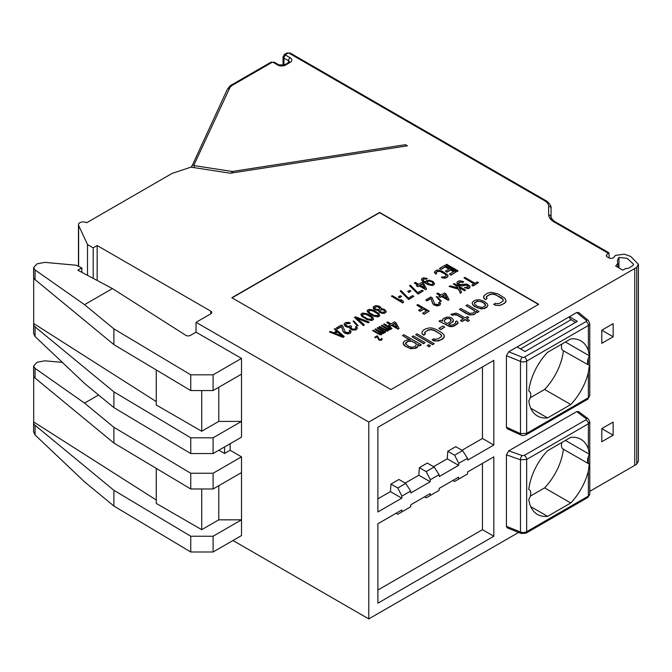 <?xml version="1.0" encoding="UTF-8"?>
<svg xmlns="http://www.w3.org/2000/svg" width="672" height="672" viewBox="0 0 672 672"><rect width="100%" height="100%" fill="white"/><g stroke="black" fill="none" stroke-linecap="round" stroke-linejoin="round"><path stroke-width="1.01" d="M589.336 365.728L588.361 372.473A43.394 25.057 -60 0 1 570.755 404.544L547.579 417.925A43.394 25.057 -60 0 1 537.466 416.01A43.394 25.057 -60 0 1 528.78 400.94A8.039 4.637 120 0 0 529.091 391.154A8.039 4.637 120 0 0 528.78 391.003A43.394 25.057 -60 0 1 547.579 352.313L570.755 338.923A43.394 25.057 -60 0 1 580.86 340.847A43.394 25.057 -60 0 1 588.361 350.666L589.336 355.799L588.361 358.243A8.039 4.637 120 0 0 588.361 364.896L563.102 350.608A8.039 4.637 -60 0 1 561.91 344.03M588.361 372.473L588.361 397.757L589.772 395.766L589.772 323.509A4.822 2.78 180 0 1 588.361 325.483L526.672 361.099A3.217 1.856 -120 0 0 524.395 357.16A1.604 0.924 180 0 1 522.337 357.26L508.738 351.767L517.112 346.928L525.067 351.523L577.349 321.342L569.394 316.747L517.112 346.928M521.01 435.036L521.01 435.036C521.892 435.775 523.555 435.716 526.008 434.843L526.008 434.843A3.217 1.856 60 0 0 526.672 433.373L526.672 361.099A4.822 2.78 180 0 1 520.498 361.41L520.498 433.633A3.217 1.411 114.5 0 0 521.01 435.036L507.2 428.744L506.428 427.216L520.498 433.633L526.672 433.373L588.361 397.757A3.217 1.856 60 0 1 587.698 399.227L589.772 395.766M33.608 333.438L35.062 336.538L84.546 383.418L113.896 407.61L113.896 391.86L190.747 437.808L213.091 437.808L213.091 453.558L241.508 437.153L241.508 358.411L196.048 332.17L196.048 322.325L368.794 422.058L634.746 268.514A22.504 12.995 0 0 0 636.762 267.179L638.4 264.272L638.4 461.126L636.762 464.033A22.504 12.995 0 0 1 634.746 465.368L589.772 491.333M518.574 532.442L368.794 618.912L368.794 422.058M601.784 441.748L601.784 428.627L613.15 422.066L613.15 435.187L601.784 441.748M601.784 343.325L601.784 330.196L613.15 323.635L613.15 336.764L601.784 343.325M452.903 480.463L454.608 481.446L467.502 474.004L467.653 471.946L493.819 456.842L493.819 536.239L482.446 529.679L482.446 463.403M458.749 479.052L458.606 477.17L439.236 488.351L439.093 490.4L430.34 495.457L430.189 493.576L410.827 504.756L410.676 506.806L401.923 511.862L401.78 509.981L377.891 523.774L377.891 603.17L493.819 536.239M467.502 458.254L458.749 463.302L454.608 455.196L462.563 450.61L467.502 458.254L467.653 460.135L493.819 445.032L482.446 438.472L482.446 366.946M454.608 383.023L493.819 360.385L493.819 445.032M458.749 380.621L377.891 427.308L377.891 511.955L401.78 498.17L401.923 496.112L397.782 488.006L390.961 484.075L398.916 479.48L405.737 483.412L397.782 488.006M405.737 483.412L410.676 491.056L401.923 496.112M410.676 491.056L410.827 492.946L430.189 481.765L430.34 479.707L426.191 471.601L434.146 467.015L439.093 474.659L430.34 479.707M439.093 474.659L439.236 476.54L458.606 465.36L458.749 463.302M506.428 427.216L506.428 355.723L508.738 351.767M575.644 322.325L571.099 319.696A2.411 1.394 60 0 1 569.394 316.747L576.744 312.505L578.668 312.539M507.335 527.898L506.428 526.327L506.428 454.835L508.763 450.836L576.727 411.6L578.609 411.592M613.15 435.187L601.784 428.627M622.81 270.152L615.678 266.036L617.786 263.432A17.682 10.206 180 0 1 617.476 261.534A17.682 10.206 180 0 1 618.962 257.435L627.152 258.359L633.578 264.272L632.923 265.499A17.682 10.206 180 0 1 631.336 266.549L628.757 268.036A3.217 1.856 180 0 1 625.64 268.514L622.81 270.152M617.786 267.254L617.786 263.432M609.21 258.048L608.899 252.781L608.126 253.151L554.056 221.936A18.48 10.668 180 0 1 548.646 214.385L548.646 206.329A13.658 7.888 0 0 0 544.639 200.752L289.086 53.206A0.806 0.462 0 0 0 287.944 53.206L285.676 54.516A0.806 0.462 0 0 0 285.676 55.171L290.22 57.8A5.628 3.251 180 0 1 290.22 62.387L285.676 65.016A5.628 3.251 180 0 1 277.721 65.016L273.168 62.387A0.806 0.462 0 0 0 272.034 62.387L233.024 84.907A13.658 7.888 0 0 0 229.488 88.444L193.922 165.077A0.806 0.462 0 0 0 194.494 165.648L231.991 171.452A0.806 0.462 0 0 0 232.411 171.452L405.468 144.682L406.77 145.916M405.468 144.682L407.442 145.816L230.261 173.225L190.932 167.143L172.108 173.418L86.688 222.734A4.822 2.78 0 0 0 81.43 222.13A4.822 2.78 0 0 0 78.456 224.7A4.822 2.78 0 0 0 78.616 225.422L78.616 266.398M232.982 540.506L368.794 618.912M638.4 264.272L630.756 256.477L624.364 254.167L615.376 255.419L613.99 257.124A3.217 1.856 180 0 1 608.698 257.804L607.337 257.023A3.217 1.856 180 0 1 606.396 255.713A3.217 1.856 180 0 1 606.698 254.932L606.698 256.494M196.048 322.325L210.815 313.79L210.815 311.17A3.217 1.856 180 0 1 211.764 312.48A3.217 1.856 180 0 1 210.815 313.79M210.815 311.17L97.163 245.549L93.19 247.85L87.503 244.566L78.616 225.422M608.126 253.151L606.698 254.932M538.709 304.282L379.596 212.419L231.848 297.721L390.961 389.584L538.709 304.282M551.057 219.66L551.057 214.2M548.646 214.385L551.057 216.359L551.057 208.295C551.846 205.22 546.193 200.264 545.849 200.626L290.287 53.088L286.742 53.088L284.466 54.398L283.03 56.809A3.217 1.856 0 0 0 283.97 58.128L283.97 65.688M601.784 330.196L613.15 336.764M156.265 500.018L33.692 421.957A8.039 4.637 0 0 0 33.608 422.621A8.039 4.637 0 0 0 35.062 425.284L113.896 490.291L190.747 536.239L213.091 536.239L213.091 551.989L241.508 535.584L241.508 456.842L230.143 450.282L230.143 443.713M230.143 450.282L224.574 453.491L224.574 446.93M218.887 450.215L224.574 453.491M98.591 394.993L84.546 403.099L113.896 427.291L190.747 473.248L213.091 473.248L241.508 456.842M113.896 407.61L190.747 453.558L213.091 453.558M196.048 332.17L190.478 335.378A3.217 1.856 180 0 1 185.816 335.32L112.434 288.574L84.546 304.676L113.896 328.868L190.747 374.816L213.091 374.816L241.508 358.411M62.362 362.401L44.764 360.805L37.002 362.292L33.6 366.005L35.062 368.365L84.546 403.099M33.608 431.869L35.062 434.96L84.546 481.841L113.896 506.033L113.896 490.291M33.608 366.223L33.608 375.379A8.039 4.637 0 0 0 35.062 378.042L113.896 443.041L113.896 427.291M156.265 468.376L156.265 503.429L201.726 529.679L218.778 519.834L241.508 519.834L213.091 536.239M213.091 551.989L190.747 551.989L190.747 536.239M113.896 506.033L190.747 551.989M213.091 473.248L213.091 488.989L241.508 472.592M213.091 488.989L190.747 488.989L113.896 443.041M190.747 473.248L190.747 488.989M218.778 485.713L218.778 519.834M201.726 488.989L201.726 529.679M33.692 421.957L33.692 376.051M97.163 245.549L97.163 280.476M93.19 247.85L93.19 278.368M87.503 244.566L87.503 275.352M213.091 437.808L241.508 421.403L218.778 421.403L201.726 431.248L156.265 405.006L156.265 369.944M213.091 374.816L213.091 390.566L241.508 374.161M190.747 437.808L190.747 453.558M190.747 374.816L190.747 390.566L113.896 344.618L113.896 328.868M156.265 401.596L33.692 323.526A8.039 4.637 0 0 0 33.608 324.198A8.039 4.637 0 0 0 35.062 326.861L113.896 391.86M33.608 267.8L33.608 276.956A8.039 4.637 0 0 0 35.062 279.611L113.896 344.618M112.434 288.574L77.843 270.22L81.824 267.926L76.138 265.222L44.764 262.374L37.002 263.861L33.6 267.582L35.062 269.934L84.546 304.676M33.692 323.526L33.692 277.62M81.824 267.926L81.824 272.336M213.091 390.566L190.747 390.566M218.778 387.282L218.778 421.403M201.726 390.566L201.726 431.248M538.482 304.408L379.596 212.68L232.075 297.847M485.386 299.67L487.082 298.427L485.386 299.67L483.848 298.46L483.949 295.63L487.561 293.126L491.207 292.278L497.91 293.849L504.882 298.2L506.083 300.863L504.613 303.232L500.27 305.315L495.818 305.374L493.727 304.492L495.432 303.24L496.801 303.71L499.876 303.19L503.21 300.846L502.816 298.981L503.311 300.14M486.318 297.662L487.183 296.117L489.737 294.647L492.82 294.126L496.213 295.1L502.816 299.242M472.097 302.896L472.769 304.861L474.743 306.65L480.959 308.927L484.68 308.456L486.956 307.146L487.931 305.474L486.956 306.877L483.185 308.641L479.304 308.364L476.196 307.23L472.769 304.601L472.097 302.896L473.071 301.493L475.348 300.182L479.069 299.704L483.832 301.14L487.259 303.769L487.931 305.474M465.973 305.592L467.393 304.769L479.002 311.472L477.574 312.295L475.768 311.245L475.793 312.9L473.886 314.429L471.089 314.782L468.426 314.227L459.438 309.364L460.858 308.54L469.846 313.404L473.567 312.934L474.34 312.068L474.314 310.405L465.973 305.592L474.314 310.674L474.449 311.312M459.438 309.364L466.326 313.606L469.795 314.95L473.886 314.689L475.793 313.169L475.919 311.993M475.826 311.548L477.574 312.556L479.002 311.472M450.912 314.286L455.776 313.152L457.792 313.664L465.049 317.856L467.317 316.537L468.77 317.377L466.494 318.688L469.4 320.368L467.981 321.182L465.074 319.511L461.95 321.317L460.496 320.477L463.621 318.671L457.094 314.908L455.725 314.437L452.365 315.126L450.912 314.286L452.365 315.386L454.146 314.773L457.094 315.168L463.394 318.805M460.496 320.477L461.95 321.577L465.074 319.771L467.981 321.451L469.4 320.368M466.721 318.822L468.77 317.377M438.976 321.174L449.627 326.6L452.491 326.617L454.566 325.844L457.892 323.501L458.102 322.703L454.566 325.584L452.491 326.357L449.627 326.34L438.976 321.174L440.395 320.359L442.781 321.073L442.462 319.578L443.52 318.553L446.729 317.117L449.602 317.134L452.424 318.436L453.466 320.351L451.71 322.619L448.585 324.425L450.685 325.307L453.113 324.744L454.818 323.761L455.792 322.358L455.356 321.77L456.775 320.956L458.102 322.703M455.356 321.77L455.725 322.526M448.812 324.559L453.054 321.686L453.466 320.351M442.336 320.494L442.512 320.981M438.892 328.348L440.706 329.658L444.688 327.096L440.706 329.389L438.892 328.348L442.873 326.046L444.688 327.096M421.882 332.304L422.192 334.06L423.721 335.269L425.426 334.026L423.721 335.009L422.192 333.799L421.882 332.304L423.352 330.196L425.905 328.726L429.551 327.877L432.138 328.054L436.254 329.448L441.697 332.59L444.108 334.967L444.016 337.537L440.395 340.04L436.75 340.889L432.071 339.822L433.776 338.839L435.145 339.301L438.22 338.78L441.554 336.445L441.16 334.572L434.549 330.431L431.164 329.456L428.081 329.977L424.754 332.321L424.628 333.228L425.426 334.026M424.662 333.262L425.527 331.716L428.081 330.238L431.164 329.717L434.549 330.691L439.992 333.833L441.647 335.74M432.071 339.822L434.162 340.973L438.614 340.914L442.957 338.831L444.427 336.462M415.682 334.631L432.726 344.736L434.146 343.652L432.726 344.467L415.682 334.631L417.102 333.808L434.146 343.652M411.986 336.756L423.595 343.72L425.015 342.644L423.595 343.459L411.986 336.756L413.406 335.941L425.015 342.644M427.216 345.559L429.03 346.861L430.45 345.786L429.03 346.601L427.216 345.559L428.644 344.736L430.45 345.786M402.486 335.538L403.906 334.723L421.319 344.77L419.899 345.593L417.724 344.341L418.118 346.206L414.137 348.499L409.609 348.18L404.972 345.836L403.124 343.132L404.032 341.351L407.232 339.923L410.466 340.15L402.486 335.538L409.66 339.948M403.124 343.132L403.805 345.097L404.972 346.097L410.617 348.701L415.632 348.314L417.337 347.332L418.32 345.668M418.076 344.803L419.899 345.853L421.319 344.77M471.862 285.046L473.071 286.003L478.472 282.626L473.071 285.743L471.862 285.046L474.138 283.735L463.982 277.872L464.831 277.376L474.986 283.24L477.263 281.929L478.472 282.626M463.982 277.872L473.911 283.861M464.444 287.65L467.998 288.658L469.661 287.977L470.072 286.633L468.955 288.12L466.704 288.305L464.444 287.65L468.216 286.877L468.342 285.961L467.275 285.18L465.494 284.81L461.975 285.734L459.186 285.104L456.893 282.794L457.447 281.644L459.539 280.711L463.714 281.652L462.865 282.148L460.841 281.635L458.9 282.475L458.632 283.475L459.791 284.474L466.771 284.071L469.678 285.751L470.072 286.633M458.598 283.172L460.034 282.089L462.865 282.408L463.714 281.652M456.893 282.794L457.296 283.945L459.186 285.365L461.975 285.995L466.402 285.104L468.376 286.532M453.323 284.021L454.18 283.525L465.545 290.086L464.688 290.581L459.127 287.372L461.563 292.387L460.429 293.042L458.388 288.91L449.064 286.482L450.198 285.827L457.892 287.809L457.195 286.255L453.323 284.021L457.195 286.516L457.758 287.767M449.064 286.482L458.388 289.178L460.429 293.303L461.563 292.387M459.304 287.734L464.688 290.842L465.545 290.086M436.85 293.538L437.699 293.042L441.084 295L444.494 293.026L445.948 293.866L449.064 299.603L448.216 300.098L441.68 296.327L440.261 297.15L438.808 296.31L440.236 295.487L436.85 293.798L440 295.621M438.808 296.31L440.261 297.41L441.68 296.587L448.216 300.359L449.064 299.603M436.279 296.654L440.479 301.476L441.386 301.241L440.479 301.207L436.279 296.654L437.195 296.688L441.386 301.241M425.762 299.93L426.972 300.896L430.954 298.595L432.718 303.719L433.986 304.945L437.119 305.928L439.832 305.197L440.664 303.618L439.832 304.937L438.169 305.617L433.986 304.676L432.718 303.458L430.954 298.334L426.972 300.628L425.762 299.93L430.878 296.982L432.088 297.679L434.843 304.189L438.194 304.483L439.228 303.61L438.732 302.501L439.446 302.089L440.664 303.618M438.732 302.501L439.202 303.635M416.959 305.021L417.808 304.525L429.173 311.086L424.057 314.042L422.612 313.202L426.871 310.741L423.73 308.927L420.034 311.06L418.58 310.22L422.276 308.087L416.959 305.281L422.05 308.221M418.58 310.22L420.034 311.321L423.73 309.187L426.644 310.876M422.612 313.202L424.057 314.303L429.173 311.086M386.837 322.409L387.694 321.913L391.079 323.87L394.489 321.896L395.934 322.736L399.059 328.474L398.202 328.969L391.675 325.198L390.256 326.021L388.802 325.181L390.222 324.358L386.837 322.669L389.995 324.492M388.802 325.181L390.256 326.281L391.675 325.458L398.202 329.23L399.059 328.474M383.569 324.29L384.283 323.879L392.02 328.348L390.583 328.339L390.6 329.171L388.214 329.431L388.324 330.481L386.324 330.8L379.025 326.92L379.739 326.508L385.543 329.86L387.5 329.843L387.106 328.952L381.301 325.601L382.007 325.198L387.811 328.549L389.348 328.776L389.617 327.785L383.569 324.29L389.752 328.356M381.301 325.601L387.517 329.742M379.025 326.92L386.324 331.061L387.761 331.069L388.508 330.095M388.34 329.717L390.029 329.759L390.785 328.784M390.743 328.692L391.306 329.02L392.02 328.348M377.177 327.986L377.891 327.575L385.627 332.044L384.191 332.035L383.636 333.186L381.822 333.119L382.116 333.791L381.368 334.505L378.437 333.959L372.632 330.607L373.346 330.196L379.142 333.547L380.68 333.782L381.15 333.228L380.705 332.648L374.909 329.297L375.614 328.885L382.049 332.43L383.242 332.304L383.225 331.472L377.177 327.986L383.359 332.044M374.909 329.297L381.125 333.43M372.632 330.607L379.932 334.757L381.368 334.765L382.116 333.791M381.948 333.404L383.636 333.455L384.392 332.472M384.35 332.388L384.913 332.716L385.627 332.044M445.796 264.743L457.162 271.572L458.018 270.816L457.162 271.303L445.796 264.743L446.645 264.256L458.018 270.816M439.547 268.355L444.662 265.398L456.028 271.967L450.912 274.915L449.459 274.075L453.726 271.614L450.576 269.8L446.888 271.933L445.435 271.093L449.131 268.968L445.259 266.734L441 269.195L439.547 268.615L441 269.455L445.259 266.994L448.904 269.094M445.435 271.093L446.888 272.194L450.576 270.068L453.491 271.748M449.459 274.075L450.912 275.176L456.028 271.967M434.305 272.219L435.767 274.151L436.624 273.395L435.767 273.882L434.305 272.219L436.136 270.32L438.144 270.001L442.277 271.244L447.653 274.84L447.972 276.335L446.225 277.62L444.217 277.939L441.336 277.099L444.772 276.788L446.376 275.579L445.88 274.47L441.428 271.74L437.59 271.16L435.985 272.37L436.624 273.395M436.01 272.597L437.59 271.421L440.32 271.522L445.049 274.092L446.351 275.612M441.336 277.099L442.68 277.973L445.267 278.158L447.502 277.15L448.056 275.73M421.604 278.989L421.621 280.081L423.083 281.753L428.165 284.684L432.482 285.541L434.616 284.046L433.44 285.004L431.046 285.264L426.325 283.525L421.621 279.821L422.075 278.443L423.595 277.847L427.291 278.502L423.99 278.729L422.957 279.611L423.452 280.72L425.83 282.416L426.182 280.812L429.282 280.14L433.138 281.551L434.616 284.046M425.712 281.366L425.796 282.4M422.974 279.821L423.99 278.989L426.577 279.174L427.291 278.502M414.397 282.87L415.254 282.383L418.639 284.332L422.05 282.366L423.494 283.206L426.619 288.943L425.762 289.43L419.236 285.667L417.816 286.482L416.363 285.65L417.782 284.827L414.397 283.13L417.556 284.962M416.363 285.65L417.816 286.751L419.236 285.928L425.762 289.699L426.619 288.943M409.567 285.659L418.093 294.126L423.209 290.909L418.093 293.866L409.567 285.659L410.424 285.172L417.74 292.673L421.999 290.212L423.209 290.909M407.711 291.48L408.92 292.438L410.911 291.026L408.92 292.177L407.711 291.48L409.702 290.329L410.911 291.026M400.193 291.077L408.719 299.536L413.834 296.327L408.719 299.275L400.193 291.077L401.05 290.581L408.358 298.082L412.625 295.621L413.834 296.327M398.336 296.89L399.546 297.856L401.537 296.444L399.546 297.587L398.336 296.89L400.327 295.747L401.537 296.444M391.381 296.159L402.746 302.98L403.603 302.232L402.746 302.719L391.381 296.159L392.238 295.663L401.671 301.115L400.831 299.645L402.763 300.762L403.603 302.232M400.831 299.645L401.444 300.98M381.318 308.692L384.208 309.238L386.156 311.186L386.173 312.01L385.132 312.892L381.595 312.984L379.378 312.026L378.437 310.338L374.396 309.322L373.162 306.961L375.43 305.651L378.017 305.827L380.234 306.785L381.318 308.389M373.162 306.961L373.472 308.717L374.396 309.582L378.403 310.598M378.395 310.64L379.378 312.287L381.595 313.244L384.182 313.421L386.173 312.01M367.189 310.405L368.189 312.883L373.363 316.042L378.076 316.949L379.781 315.706L378.076 316.688L375.488 316.504L369.835 313.9L367.206 311.237L367.189 310.405L368.894 309.422L371.482 309.607L374.951 310.951L378.781 313.488L379.781 315.706M360.94 314.017L361.939 316.495L367.114 319.645L371.826 320.561L373.531 319.318L371.826 320.3L370.39 320.292L365.761 318.772L361.259 315.512L360.94 314.017L362.645 313.034L366.484 313.606L370.877 315.815L373.212 317.822L373.531 319.318M354.446 317.486L363.544 325.618L364.392 324.87L363.544 325.357L354.446 317.486L355.58 316.831L369.222 322.081L368.374 322.568L356.471 317.99L364.392 324.87M357.008 318.469L368.374 322.829L369.222 322.081M353.027 321.098L357.227 325.912L358.142 325.685L357.227 325.651L353.027 321.098L353.942 321.132L358.142 325.685M344.089 324.299L345.173 326.172L347.248 327.205L349.457 327.331L350.053 328.658L352.472 330.061L356.294 329.801L357.42 328.054L356.58 329.381L355.06 329.977L351.364 329.322L349.457 327.071L347.248 326.945L344.593 325.408L344.173 323.694L345.643 322.568L348.415 322.367L350.288 322.955L346.71 323.35L345.341 324.694L348.104 326.449L350.675 325.802L351.641 326.365L350.708 327.466L352.069 328.91L353.993 329.196L355.513 328.6L355.984 328.045L355.48 326.936L356.194 326.533L357.42 328.054M355.48 326.936L355.958 328.079M350.767 327.6L351.641 326.365M345.374 324.761L346.71 323.61L349.574 323.627L350.288 322.955M336.26 327.986L337.47 328.944L341.452 326.651L343.216 331.766L344.484 332.993L347.617 333.976L350.33 333.253L351.162 331.666L350.33 332.984L348.667 333.665L344.484 332.732L343.216 331.506L341.452 326.382L337.47 328.684L336.26 327.986L341.376 325.03L342.586 325.727L345.341 332.237L348.692 332.531L349.726 331.657L349.23 330.548L349.944 330.137L351.162 331.666M349.23 330.548L349.7 331.691M329.448 331.918L343.081 337.436L344.215 336.512L343.081 337.168L329.448 331.918L330.296 331.43L333.766 332.774L336.605 331.136L334.278 329.129L335.126 328.642L344.215 336.512M334.278 329.129L336.428 331.237M374.766 337.252L375.371 337.865L377.353 336.714L378.462 339.57L379.672 340.267L381.511 340.183L382.217 339.091L380.965 340.091L378.462 339.301L377.353 336.454L375.371 337.604L374.766 337.252L377.32 335.773L379.302 339.377L380.982 339.528L381.604 338.327L382.217 339.091M474.365 303.08L477.725 301.157L480.682 301.552L483.865 303.064L485.663 305.558M444.318 320.821L444.973 319.654L446.678 318.671L448.543 318.427L450.274 319.099L451.198 320.477M405.544 343.888L407.551 341.678L410.626 341.158L412.28 341.46L415.909 343.552L416.396 344.459M442.764 295.966L444.948 294.706L446.922 298.368M392.759 324.836L394.943 323.576L396.917 327.239M427.09 282.198L428.24 281.282L429.82 281.215L432.18 282.08L433.238 283.475M420.319 285.306L422.503 284.038L424.477 287.708M374.598 308.146L375.547 306.961L377.412 306.726L380.041 308.213M379.772 310.632L380.621 309.893L382.729 309.8L384.224 310.33L384.779 311.455M368.567 311.254L369.961 310.464L372.893 311.01L377.488 313.656L378.403 315.118M362.317 314.866L363.712 314.076L366.643 314.614L371.238 317.268L372.154 318.73M335.152 333.354L337.436 332.035L342.124 336.067M485.386 299.41L483.848 298.46M483.848 298.2L483.538 296.705M506.083 300.863L505.672 302.198M505.672 301.938L504.613 303.232M504.613 302.963L502.051 304.71M502.051 304.441L500.27 305.315M500.27 305.054L498.406 305.55M498.406 305.29L495.818 305.374M495.818 305.113L493.727 304.223M502.816 298.981L501.648 298.242M501.648 297.973L496.213 295.1M496.213 294.832L494.474 294.42M494.474 294.16L492.82 294.126M492.82 293.857L491.24 294.193M491.24 293.933L489.737 294.647M489.737 294.378L487.183 296.117M487.183 295.856L486.41 296.982M486.41 296.722L486.284 297.637L487.082 298.427M477.725 300.896L474.323 302.862L474.995 304.567L477.616 306.407L482.294 307.474L485.705 305.508L485.033 303.803L482.412 301.963L477.725 301.157M444.956 322.333L447.132 323.585L450.257 321.779L451.08 319.637L449.551 318.419L446.678 318.402L444.973 319.385L444.276 320.628L444.956 322.333M412.28 341.2L407.551 341.418L405.636 342.938L405.51 343.846L408.929 346.483L411.961 347.248L413.826 347.004L415.531 346.021L416.43 344.249L415.909 343.291L412.28 341.46M447.132 298.486L444.948 294.437L442.537 295.831L447.132 298.486M397.118 327.356L394.943 323.308L392.524 324.702L397.118 327.356M427.56 283.088L430.508 284.458L432.088 284.39L433.264 283.424L432.18 281.82L429.82 280.946L427.249 281.593L427.56 283.088M424.687 287.826L422.503 283.777L420.092 285.172L424.687 287.826M376.354 306.508L374.648 307.499L375.833 309.33L379.092 309.397L380.066 307.994L378.798 306.776L376.354 306.776M383.116 312.379L384.821 311.396L384.224 310.069L381.436 309.439L379.73 310.43L380.327 311.758L383.116 312.379M377.488 313.396L372.893 310.741L369.961 310.204L368.542 311.018L369.482 312.715L374.077 315.37L377.958 315.638L378.37 314.563L377.488 313.656M371.238 317.008L366.643 314.353L363.712 313.807L362.292 314.63L363.233 316.319L367.828 318.973L371.708 319.25L372.12 318.175L371.238 317.268M334.874 333.253L342.686 336.286L337.436 331.775L334.874 333.253M563.405 350.784A43.394 25.057 -60 0 1 544.614 389.449L530.275 397.732M461.992 450.282L482.446 438.472M433.583 466.679L447.241 458.8L447.787 451.265L455.742 446.67L462.563 450.61M405.166 483.084L418.824 475.205L419.37 467.67L427.325 463.075L434.146 467.015M377.891 498.834L390.415 491.602L390.961 484.075M563.405 449.19A8.039 4.637 -60 0 1 563.102 449.039A8.039 4.637 -60 0 1 561.91 442.462M563.405 449.215A43.394 25.057 -60 0 1 544.614 487.88L530.275 496.154M377.891 590.041L482.446 529.679M589.336 355.799L565.438 341.998M570.755 404.544L544.614 389.449M547.579 417.925L530.754 408.215M426.191 399.428L430.34 397.026M397.782 415.825L401.923 413.431M401.78 498.17L390.415 491.602M419.37 467.67L426.191 471.601M447.787 451.265L454.608 455.196M430.189 481.765L418.824 475.205M458.606 465.36L447.241 458.8M530.754 506.646L547.579 516.356A43.394 25.057 -60 0 1 537.466 514.441A43.394 25.057 -60 0 1 528.78 499.363A8.039 4.637 120 0 0 529.091 489.577A8.039 4.637 120 0 0 528.78 489.426A43.394 25.057 -60 0 1 547.579 450.736L570.755 437.354A43.394 25.057 -60 0 1 580.86 439.27A43.394 25.057 -60 0 1 588.361 449.098L589.336 454.222L565.438 440.42M547.579 516.356L570.755 502.975A43.394 25.057 -60 0 0 588.361 470.896L589.336 464.159L588.361 463.327A8.039 4.637 120 0 1 588.361 456.666L588.361 463.327M570.755 502.975L544.614 487.88M563.102 449.039L589.336 464.159M589.336 454.222L588.361 456.666M578.491 411.508L588.202 418.799L589.772 421.865L588.361 423.814L588.361 449.098M506.428 526.327L520.498 532.014A4.822 2.78 0 0 0 526.672 531.703L526.672 459.43L520.498 459.799L506.428 454.835M396.077 513.274L397.782 514.256L401.923 511.862M424.486 496.868L426.191 497.851L430.34 495.457M588.361 358.243L588.361 364.896M578.542 312.438L588.319 320.502A3.217 2.15 129.5 0 0 586.27 320.351A1.604 0.924 180 0 1 586.093 321.544A3.217 1.856 -120 0 1 588.361 325.483L588.361 350.666M586.093 321.544L524.395 357.16M506.428 355.723L520.498 361.41A3.217 1.504 -68 0 1 522.337 357.26M634.746 465.368L634.746 268.514M618.962 267.935L618.962 257.435M636.762 464.033L636.762 267.179M285.676 54.516A2.411 1.394 -120 0 0 284.466 54.398M285.676 55.171A2.411 1.394 120 0 0 283.97 58.128L288.515 60.749A3.217 1.856 180 0 1 289.447 61.942M290.22 57.8A2.411 1.394 120 0 0 288.515 60.749L288.515 63.378M290.22 62.387A2.411 1.394 -120 0 0 289.01 62.269L284.466 64.898L278.922 64.898L274.378 62.269L270.833 62.269L231.823 84.79C231.084 84.764 229.58 86.302 227.304 89.401L191.486 167.168A3.217 1.856 0 0 0 191.486 167.227L191.486 167.168A3.217 1.856 0 0 1 191.596 166.69M285.676 65.016A2.411 1.394 -120 0 0 284.466 64.898M277.721 65.016A2.411 1.394 -60 0 1 278.922 64.898M273.168 62.387A2.411 1.394 -60 0 1 274.378 62.269M272.034 62.387A2.411 1.394 -120 0 0 270.833 62.269M233.024 84.907A2.411 1.394 -120 0 0 231.823 84.79M229.488 88.444A2.411 1.898 -155.1 0 0 227.304 89.401M193.922 165.077A2.411 1.898 -155.1 0 0 191.738 166.034M194.494 165.648A2.411 0.512 98.8 0 0 193.981 167.614M231.991 171.452A2.411 0.512 98.8 0 0 231.546 173.023M232.411 171.452A2.411 0.512 81.2 0 1 232.823 172.83M287.944 53.206A2.411 1.394 -120 0 0 286.742 53.088M289.086 53.206A2.411 1.394 -60 0 1 290.287 53.088M544.639 200.752A2.411 1.394 -60 0 1 545.849 200.626M548.646 206.329A2.411 1.966 0 0 1 551.057 208.295M554.056 221.936A2.411 1.394 -60 0 1 555.265 221.81C555.265 222.432 549.906 217.4 551.057 216.359M35.062 425.284L35.062 434.96M35.062 368.365L35.062 378.042M35.062 326.861L35.062 336.538M35.062 269.934L35.062 279.611M588.361 470.896L588.361 496.087A4.822 2.78 0 0 0 589.772 494.122L587.698 497.557A3.217 1.856 60 0 0 588.361 496.087L526.672 531.703A3.217 1.856 60 0 1 526.008 533.173L587.698 497.557M576.727 411.6L586.152 418.673L585.976 419.807A3.217 1.856 -120 0 1 588.361 423.814L526.672 459.43A3.217 1.856 -120 0 0 524.278 455.423L522.22 455.582L508.763 450.836M507.234 527.856L521.136 533.476A3.217 1.504 112 0 1 520.498 532.014L520.498 459.799A3.217 1.596 -70.6 0 1 522.22 455.582M576.744 312.505L586.27 320.351M520.523 348.902L571.099 319.696M588.202 418.799A3.217 2.243 126.9 0 0 586.152 418.673M585.976 419.807L524.278 455.423M588.319 320.502L589.772 323.509M526.008 434.843L587.698 399.227M283.03 65.402L283.03 56.809M289.456 62.059L289.01 62.269M608.899 252.781L555.265 221.81M33.608 431.995L33.608 422.621M78.456 266.322L78.456 224.7M33.608 333.572L33.608 324.198M589.772 421.865L589.772 494.122M521.136 533.476L526.008 533.173"/></g></svg>
